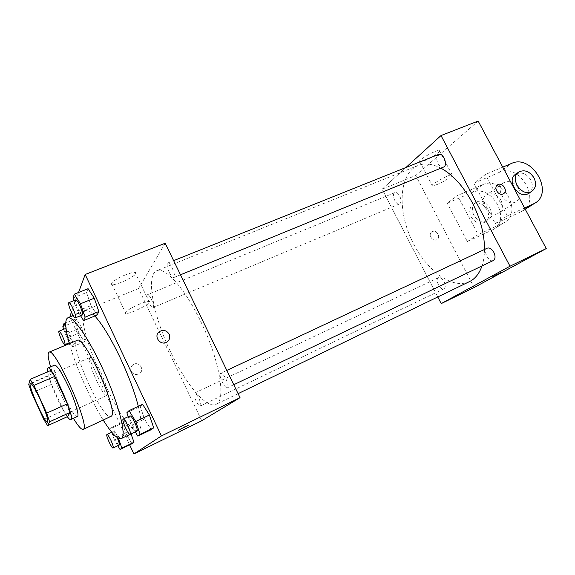 <?xml version="1.0" encoding="UTF-8"?>
<svg xmlns="http://www.w3.org/2000/svg" width="575" height="575" viewBox="0 0 575 575"><rect width="100%" height="100%" fill="white"/><g stroke="black" fill="none" stroke-linecap="round" stroke-linejoin="round"><path stroke-width="0.43" stroke-dasharray="2.88 2.16" d="M101.006 372.686C106.612 385.401 108.618 392.962 107.029 395.384C102.997 398.094 85.495 358.584 90.218 357.42C92.431 357.406 96.032 362.494 101.006 372.686M67.534 416.609L63.559 410.528L43.793 419.463M50.715 370.523L48.731 375.849L51.484 384.344L63.559 410.528M47.617 371.853C49.105 381.52 60.885 408.336 67.311 416.71M77.388 416.566C73.068 419.628 49.443 366.268 54.603 365.132M48.731 375.849L28.75 384.481M51.484 384.344L31.668 392.991M50.6 366.843C55.006 381.8 65.306 405.066 73.427 418.384M77.151 340.364C68.044 342.908 102.875 421.554 110.874 416.523M69.359 343.634C75.814 366.663 90.498 399.833 103.22 420.088M138.323 406.317C141.594 419.743 141.86 427.628 139.128 429.971L138.661 430.265C124.243 438.366 69.963 315.783 85.646 310.558C87.68 309.745 90.749 311.557 94.861 315.984M118.414 438.308L117.889 436.827L130.065 431.02L131.064 433.895L130.065 431.02L124.214 421.425L122.36 423.143L126.227 434.197L131.991 443.72L126.227 434.197L114.346 439.875L117.825 445.747M78.969 333.177L84.288 341.787L85.625 339.02L81.506 327.369L76.116 318.715L74.908 321.741L78.969 333.177L84.288 341.787L85.625 339.02L81.506 327.369L76.116 318.715L74.908 321.741L78.969 333.177L66.966 338.193L72.227 346.89L73.406 344.173L69.201 332.487L65.866 327.002M69.87 316.99L129.655 444.849M78.559 292.481L71.336 312.124M126.859 412.771L140.25 406.511L142.614 404.318L140.25 406.511L144.505 419.074L151.167 429.69L144.505 419.074L131.222 425.378L135.211 431.882M72.989 297.958L86.538 292.546L88.076 288.693L86.538 292.546L91.044 305.584L97.146 315.043L91.044 305.584L77.603 311.046L80.55 315.732M200.675 321.346C219.787 360.158 226.421 401.07 215.884 404.412C205.548 409.184 183.008 380.427 167.771 345.783C152.361 311.212 146.215 275.195 156.688 270.746C164.975 266.477 184.834 288.291 200.675 321.346M165.197 243.239L138.518 288.542L201.753 420.763M151.426 299.367C153.374 303.808 153.899 306.547 153.007 307.582C151.002 308.768 145.252 295.291 147.509 294.695C148.494 294.58 149.795 296.139 151.426 299.367M198.928 398.475C200.747 402.572 201.243 405.088 200.402 406.007C198.397 407.323 192.143 393.853 194.415 393.135C195.543 393.012 197.045 394.795 198.928 398.475M226.018 379.126C228.074 383.755 228.555 386.623 227.463 387.744C224.904 389.354 217.868 374.217 220.735 373.268C222.13 373.067 223.891 375.022 226.018 379.126M169.302 272.485C171.106 276.022 172.608 277.703 173.815 277.538C176.654 276.827 170.301 261.553 167.763 263.005C166.577 264.277 167.095 267.44 169.302 272.485M138.518 288.542L69.69 316.609M125.587 274.814C116.445 278.372 108.366 284.302 112.175 284.575C117.631 285.66 141.5 273.039 135.111 272.435C133.278 272.262 130.108 273.053 125.587 274.814M131.28 371.357C133.35 374.562 136.081 375.295 139.473 373.542C145.41 369.725 138.539 360.446 132.976 364.773C130.834 366.555 130.266 368.755 131.28 371.357C133.35 374.562 136.081 375.288 139.473 373.542C145.41 369.718 138.539 360.446 132.976 364.773C130.834 366.555 130.266 368.747 131.28 371.357M139.581 304.125C130.468 307.841 122.231 313.519 125.911 313.483C131.122 314.029 155.128 301.458 148.975 301.393C147.214 301.372 144.081 302.285 139.581 304.125M178.164 430.28L189.046 424.896M484.524 249.471C484.438 255.659 483.589 261.151 481.979 265.945M469.509 281.585C451.375 290.231 424.127 268.626 410.816 238.151C397.203 207.812 399.517 173.118 418.104 165.499C424.731 162.876 432.328 163.753 440.91 168.152M438.603 154.409C436.281 156.033 436.066 159.031 437.949 163.401C439.681 166.383 441.543 167.605 443.541 167.073M444.058 281.549C445.661 285.121 445.618 287.543 443.943 288.801C440.242 290.893 434.542 279.198 438.502 277.639C440.378 277.114 442.232 278.415 444.058 281.549M493.343 260.511C488.779 263.034 482.468 250.082 487.312 248.156M399.754 196.089C401.443 199.978 401.372 202.601 399.546 203.945C395.823 205.814 390.95 193.919 394.896 192.589C396.556 192.158 398.173 193.322 399.754 196.089M382.116 189.197L405.914 167.519L382.116 189.197L437.776 296.952L382.116 189.197L415.703 175.497L474.159 287.5M73.931 300.624L77.603 311.046M82.247 315.043C80.55 316.142 73.801 300.287 75.792 299.877M86.538 292.546L91.044 305.584M63.739 329.267L66.966 338.193M66.154 329.36L68.698 333.773C70.732 338.395 71.487 341.162 70.969 342.06C69.661 342.973 63.609 328.972 65.183 328.67M84.288 341.787L72.227 346.89M85.625 339.02L73.406 344.173M81.506 327.369L69.201 332.487M76.116 318.715L65.701 322.985M74.908 321.741L62.819 326.715M128.218 416.688L131.222 425.378M136.936 431.056C135.24 432.278 127.973 416.386 129.986 415.854M140.25 406.511L144.505 419.074M117.889 436.827L112.096 427.124L110.393 428.785L111.507 431.911M111.643 432.299L114.346 439.875M119.176 445.1C117.868 446.092 111.442 432.026 113.031 431.645C113.843 431.681 115.194 433.629 117.07 437.482M130.065 431.02L124.214 421.425L112.096 427.124M124.214 421.425L122.36 423.143L110.393 428.785M122.36 423.143L126.227 434.197M497.483 184.898C493.177 187.623 498.547 196.219 503.111 193.904L503.693 193.581M424.566 160.648C431.897 157.802 442.132 150.808 439.322 150.499C436.137 149.478 415.624 161.46 419.843 161.848L424.566 160.648M478.156 121.052L415.703 175.497M437.086 184.532L432.429 185.905C428.389 185.862 449.089 174.081 452.094 174.743C454.782 174.814 444.382 181.563 437.086 184.532M432.321 231.574L431.918 231.783C427.512 234.241 432.774 242.406 436.957 239.603C441.19 237.31 436.612 229.403 432.321 231.574C436.619 229.403 441.19 237.31 436.964 239.603C432.774 242.406 427.512 234.241 431.918 231.783L432.321 231.567M501.659 272.255L492.559 276.855M524.58 207.985L507.351 215.826L495.262 223.603L473.886 183.195L485.408 174.52L502.773 167.153M507.351 215.826L485.408 174.52M467.338 241.543L478.134 234.607L457.556 195.486L447.257 203.241L471.931 192.582C491.323 183.08 512.275 219.657 493.034 229.662L467.338 241.543L447.257 203.241M518.449 188.37C521.036 194.127 520.267 198.548 516.134 201.624C506.438 208.006 493.695 188.226 503.872 182.634C509.464 180.227 514.323 182.138 518.449 188.37M495.262 223.603L521.963 211.334C541.916 200.998 519.671 162.473 499.546 172.248L511.477 163.451M473.886 183.195L499.546 172.248M500.947 200.287C503.434 205.864 502.651 210.155 498.604 213.167C489.117 219.413 476.819 200.272 486.773 194.781C492.236 192.417 496.958 194.249 500.947 200.287M471.931 192.582L482.612 184.719L457.556 195.486M482.612 184.719C502.298 175.102 523.746 212.441 504.225 222.568L478.134 234.607M515.933 174.06C521.611 171.63 526.563 173.6 530.797 179.975C533.334 185.452 532.773 189.822 529.115 193.078M473.743 215C471.363 209.602 472.111 205.419 475.978 202.45C485.386 196.046 497.619 215.05 487.55 220.455C482.195 222.69 477.595 220.872 473.743 215M471.119 216.811C474.95 222.654 479.528 224.458 484.854 222.23C494.895 216.84 482.727 197.929 473.354 204.319C469.495 207.273 468.747 211.435 471.119 216.811M520.727 211.974L525.191 209.142M491.841 230.28L503.01 223.193M47.696 422.323L107.029 395.384M30.396 383.245L90.218 357.42M85.646 310.558L73.198 315.632M138.661 430.265L135.226 431.904M148.975 301.393L135.111 272.435M125.911 313.483L112.175 284.575M418.104 165.499L156.688 270.746M238.093 393.659L215.884 404.412M173.815 277.538L180.5 274.8M167.763 263.005L173.636 260.647M438.502 277.639L194.415 393.135M443.943 288.801L200.402 406.007M226.823 370.408L220.735 373.268M233.766 384.725L227.463 387.744M394.896 192.589L147.509 294.695M399.546 203.945L153.007 307.582M70.969 342.06L69.137 342.837M113.031 431.645L111.78 432.235M419.843 161.848L432.429 185.905M439.322 150.499L452.094 174.743M503.872 182.634L486.773 194.781M516.134 201.624L498.604 213.167M519.038 171.86L518.255 172.414M484.854 222.23L487.55 220.455M473.354 204.319L475.978 202.45M521.963 211.334L525.255 209.25M493.034 229.662L504.225 222.568"/><path stroke-width="0.86" d="M40.221 399.524C46 412.613 48.494 420.21 47.696 422.323C45.195 424.357 27.205 383.733 30.396 383.245C31.97 383.539 35.248 388.966 40.221 399.524M30.144 379.363L28.75 384.481L31.668 392.991L43.793 419.463L47.624 425.673L49.608 421.791L46.69 413.116L33.983 385.423L30.144 379.363L50.715 370.523L54.704 376.438L33.983 385.423M47.624 425.673L67.534 416.609L70.1 412.483L49.608 421.791M54.704 376.438L67.361 403.83L46.69 413.116M67.361 403.83L70.1 412.483M67.311 416.71C68.942 418.895 70.093 419.858 70.761 419.599L71.013 419.376C74.786 416.322 51.47 364.507 47.905 368C47.323 368.28 47.222 369.567 47.617 371.853M47.905 368L54.603 365.132C57.083 365.312 61.647 372.334 68.288 386.206C74.815 400.164 79.257 414.64 77.654 416.336L70.761 419.599M73.427 418.384C78.186 426.19 81.456 429.856 83.224 429.388L83.569 429.115C89.987 425.227 54.675 346.617 49.04 352.188C47.502 353.187 48.02 358.067 50.6 366.843M83.224 429.388L111.291 416.221C119.054 411.707 84.158 334.269 77.151 340.364L49.04 352.188M103.22 420.088C111.593 433.399 117.587 439.58 121.196 438.617L121.627 438.344C126.478 435.038 118.924 404.85 104.276 372.226C89.693 339.566 72.838 315.179 67.728 317.867C64.587 319.894 65.133 328.483 69.359 343.634M94.861 315.984C102.508 324.559 110.997 338.574 120.319 358.031C128.584 375.762 134.586 391.855 138.323 406.317M117.825 445.747L120.046 449.499L131.991 443.72L133.975 442.268L131.064 433.895L133.975 442.268L121.886 448.112L118.414 438.308M71.336 312.124L69.87 316.99M129.655 444.849L133.91 453.948L161.417 435.943L85.179 274.483L78.559 292.481M135.211 431.882L137.813 436.116L151.167 429.69L153.705 427.836L149.399 415.021L142.614 404.318L129.03 410.651L126.859 412.771L128.218 416.688M80.55 315.732L83.627 320.62L97.146 315.043L98.835 311.521L94.271 298.202L88.076 288.693L74.333 294.163L72.989 297.958L73.931 300.624M133.91 453.948L201.753 420.763L240.034 397.663L161.417 435.943M184.819 426.837L178.415 430.208L184.819 426.837M240.034 397.663L165.197 243.239L85.179 274.483M169.129 334.154C170.351 337.245 169.69 339.818 167.131 341.873C160.741 346.668 152.785 335.944 159.483 331.567C163.437 329.497 166.657 330.359 169.129 334.154C170.351 337.252 169.683 339.818 167.131 341.873C160.734 346.668 152.785 335.944 159.483 331.567C163.437 329.497 166.657 330.359 169.129 334.161M189.046 424.896L178.164 430.28M440.91 168.152C452.848 174.692 463.27 186.142 472.176 202.493C480.391 218.507 484.509 234.169 484.524 249.471M481.979 265.945C479.306 273.621 475.151 278.832 469.509 281.585L238.093 393.659M180.5 274.8L443.541 167.073C448.335 165.492 443.16 152.21 438.603 154.409L173.636 260.647M226.823 370.408L487.312 248.156C489.591 247.48 491.754 248.86 493.803 252.281C495.585 256.256 495.427 259.002 493.343 260.511L233.766 384.725M546.25 248.565L474.159 287.5L441.219 303.614L437.776 296.952L441.219 303.614L510.003 266.218L441.003 135.556L405.914 167.519L441.003 135.556L478.156 121.052L546.25 248.565L510.003 266.218L441.003 135.556M83.627 320.62L85.129 317.156L80.45 303.787L74.333 294.163M68.892 302.644L75.792 299.877C76.647 299.848 77.984 301.702 79.803 305.433C82.132 310.744 82.944 313.943 82.247 315.043L75.375 317.853C73.751 318.924 66.966 303.025 68.892 302.644C69.726 302.63 71.048 304.491 72.867 308.236C75.203 313.569 76.044 316.775 75.375 317.853M97.146 315.043L98.835 311.521L85.129 317.156M98.835 311.521L94.271 298.202L80.45 303.787M94.271 298.202L88.076 288.693M65.866 327.002L63.875 323.732L62.819 326.715L63.739 329.267M59.045 331.207C59.728 331.229 60.885 332.939 62.524 336.346C64.565 340.982 65.342 343.742 64.853 344.633C63.595 345.525 57.522 331.488 59.045 331.207L65.183 328.67L66.154 329.36M65.701 322.985L63.875 323.732M137.813 436.116L140.163 434.348L135.743 421.489L129.03 410.651M123.179 419.053L129.986 415.854C131.007 415.854 132.581 418.025 134.715 422.366C136.872 427.218 137.612 430.114 136.936 431.056L130.144 434.312C128.513 435.498 121.232 419.549 123.179 419.053C124.164 419.067 125.724 421.259 127.866 425.615C130.022 430.481 130.784 433.378 130.144 434.312M151.167 429.69L153.705 427.836L140.163 434.348M153.705 427.836L149.399 415.021L135.743 421.489M149.399 415.021L142.614 404.318M120.046 449.499L121.886 448.112M111.507 431.911L111.643 432.299M117.07 437.482L117.084 437.518C118.982 441.787 119.679 444.31 119.176 445.1L113.117 448.011C111.859 448.982 105.419 434.872 106.957 434.513C107.755 434.571 109.092 436.54 110.975 440.436C112.88 444.712 113.591 447.242 113.117 448.011M131.991 443.72L133.975 442.268M503.693 193.581C508.3 190.706 502.155 181.707 497.684 184.769L497.483 184.898M503.111 193.897C498.41 196.276 493.07 187.27 497.684 184.762C502.284 181.643 508.415 191.029 503.513 193.696L503.111 193.897M500.847 272.737L492.66 276.827L500.847 272.737M441.219 303.614L510.003 266.218M492.559 276.855L501.659 272.255M529.115 193.078L528.504 193.48C518.664 199.956 505.598 179.731 515.933 174.06L518.255 172.414M502.773 167.153L511.477 163.451C531.911 153.568 554.724 192.934 534.477 203.406L524.58 207.985M533.967 177.812C536.648 183.727 535.886 188.248 531.681 191.389C521.805 197.886 508.667 177.546 519.038 171.86C524.738 169.417 529.712 171.4 533.967 177.812M525.191 209.142L533.219 204.053M73.198 315.632L67.728 317.867M135.226 431.904L121.196 438.617M69.137 342.837L64.853 344.633M111.78 432.235L106.957 434.513M531.681 191.389L528.504 193.48M525.255 209.25L534.477 203.406"/></g></svg>
